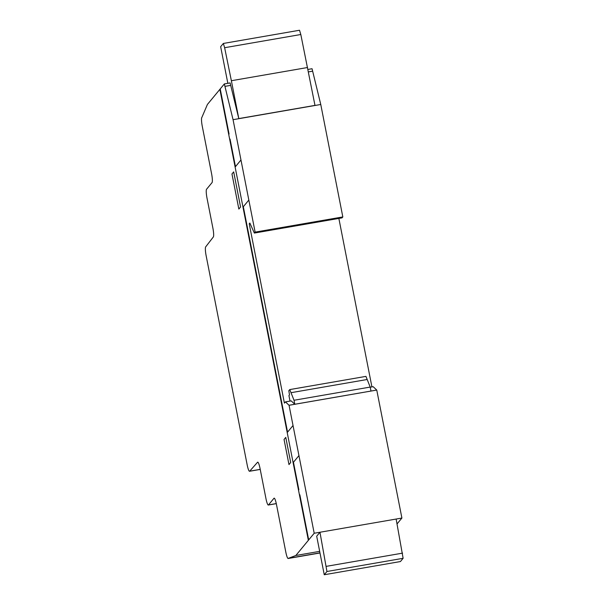 <?xml version="1.0" encoding="UTF-8"?>
<svg xmlns="http://www.w3.org/2000/svg" width="605" height="605" viewBox="0 0 605 605"><rect width="100%" height="100%" fill="white"/><g stroke="black" fill="none" stroke-linecap="round" stroke-linejoin="round"><path stroke-width="0.91" d="M224.349 83.929L233.061 119.684L255.121 232.131L254.35 233.061L249.85 223.026L249.222 223.782L284.41 403.134L285.447 401.886L289.054 405.282L314.199 533.247L295.837 555.488L288.388 558.324A7.835 1.255 80.2 0 1 288.184 558.498A7.835 1.255 80.2 0 1 285.787 551.979L276.477 504.51A7.683 1.233 -99.8 0 0 274.141 498.165A7.683 1.233 -99.8 0 0 273.989 498.263L268.484 504.933A7.789 1.248 80.2 0 1 268.333 505.031A7.789 1.248 80.2 0 1 265.958 498.596L260.059 468.55A7.714 1.24 -99.8 0 0 257.707 462.159A7.714 1.24 -99.8 0 0 257.564 462.25L249.676 471.189A7.767 1.248 80.2 0 1 249.532 471.272A7.767 1.248 80.2 0 1 247.173 464.867L206.116 255.597A7.699 1.24 80.2 0 1 205.67 246.885L213.353 236.933A7.767 1.248 -99.8 0 0 212.899 228.153L206.993 198.054A7.789 1.248 80.2 0 1 206.555 189.252L212.037 182.612A7.736 1.24 -99.8 0 0 211.606 173.839L202.267 126.264A7.789 1.248 80.2 0 1 201.881 117.4L207.417 104.446L224.349 83.929L230.112 82.93L238.801 118.588L314.978 105.391L300.814 34.508L299.52 30.25L223.343 43.454L224.637 47.712L300.814 34.508M326.942 571.498L324.257 574.75L316.695 536.204L319.962 532.249L326.942 571.498L403.119 558.302L396.139 519.045L401.902 518.046L376.756 390.059L373.156 386.686L370.23 387.192M326.39 566.333L402.567 553.136M314.199 533.247L396.139 519.045M324.257 574.75L400.434 561.546L403.119 558.302M290.014 401.092L288.933 395.572L289.508 394.876L288.819 390.724L289.765 389.582L294.022 400.268L294.809 404.253L291.209 400.881L285.447 401.886M294.022 400.268L370.2 387.071L370.986 391.049L294.809 404.253M370.2 387.071L365.942 376.378L289.765 389.582M308.406 71.904L312.641 71.171L312.051 68.728L307.93 69.446M224.931 86.371L230.702 85.373M371.916 386.897L338.861 218.42M249.222 223.782L250.115 223.623M254.35 233.061L342.052 217.868L342.823 216.93L320.763 104.483L312.641 71.171M255.121 232.131L342.823 216.93M233.061 119.684L320.763 104.483M288.388 558.324L319.962 552.857M295.837 555.488L319.667 551.359M397.054 523.915L401.902 518.046M289.046 405.259L376.756 390.059L289.054 405.282M224.637 47.712L231.367 80.722L307.552 67.518M231.367 80.722L238.801 118.588M227.843 83.324L220.659 46.698L223.343 43.454M223.177 104.015L222.837 104.423M222.345 101.935L222.685 101.519M221.354 94.72L221.037 95.25M233.681 171.888L231.965 173.968L238.846 209.058L240.563 206.978L233.681 171.888M240.964 159.977L235.466 166.64L230.059 139.097M293.054 425.481L287.556 432.152L243.323 206.721L248.829 200.051M229.068 134.06L220.22 88.935M290.695 462.5L285.772 437.385L284.048 439.464L288.978 464.587L290.695 462.5M298.522 490.216L298.862 489.8L293.455 462.25L298.961 455.58M308.694 539.91L299.846 494.784L299.505 495.2M308.353 540.326L219.887 89.396M306.236 527.371L305.896 527.787M305.404 525.299L305.744 524.883M291.005 392.698L367.182 379.494M249.676 471.189L260.218 469.359M268.484 504.933L276.288 503.579M249.532 471.272L260.233 469.412M268.333 505.031L276.303 503.647M288.184 558.498L319.984 552.985"/></g></svg>
